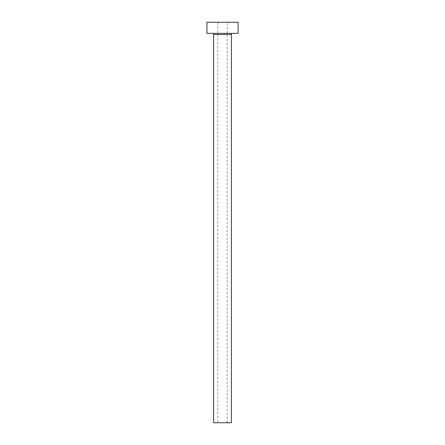 <?xml version="1.0" encoding="UTF-8"?>
<svg xmlns="http://www.w3.org/2000/svg" width="445" height="445" viewBox="0 0 445 445"><rect width="100%" height="100%" fill="white"/><g stroke="black" fill="none" stroke-linecap="round" stroke-linejoin="round"><path stroke-width="0.33" stroke-dasharray="2.23 1.67" d="M217.828 422.75L227.172 422.75L217.828 422.75L217.828 22.25L227.172 22.25L217.828 22.25M227.172 422.75L227.172 22.25M232.513 33.375L212.488 33.375L232.513 33.375M206.925 33.375L238.075 33.375M206.925 22.25L238.075 22.25M213.6 422.75L231.4 422.75M213.6 34.488L231.4 34.488"/><path stroke-width="0.67" d="M231.4 34.488L213.6 34.488L213.6 422.75L231.4 422.75L231.4 34.488A1.113 1.113 0 0 1 232.513 33.375M213.6 34.488A1.113 1.113 0 0 0 212.488 33.375M238.075 33.375L206.925 33.375L206.925 22.25L238.075 22.25L238.075 33.375"/></g></svg>

